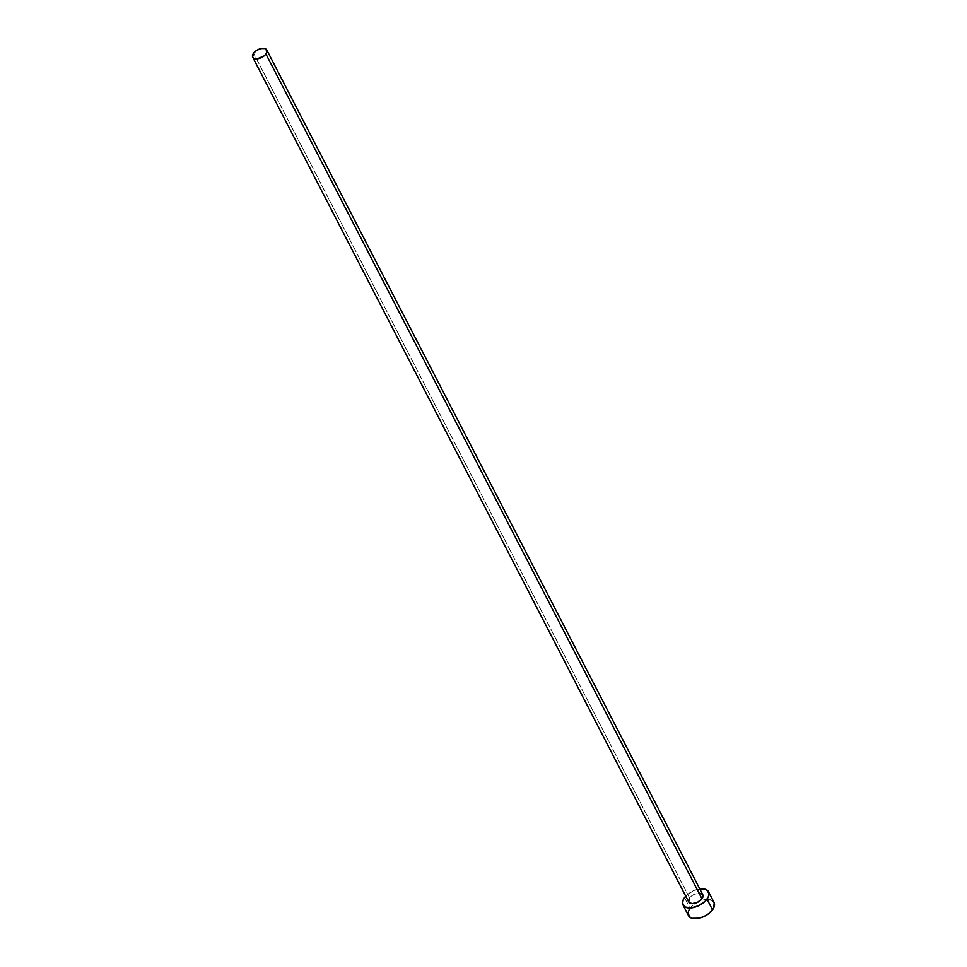 <?xml version="1.0" encoding="UTF-8"?>
<svg xmlns="http://www.w3.org/2000/svg" width="967" height="967" viewBox="0 0 967 967"><rect width="100%" height="100%" fill="white"/><g stroke="black" fill="none" stroke-linecap="round" stroke-linejoin="round"><path stroke-width="0.73" stroke-dasharray="4.83 3.63" d="M702.791 894.741A7.905 4.327 -27.3 0 0 696.796 893.387A7.905 4.327 -27.3 0 0 689.568 897.944L253.559 53.197L689.568 897.944L694.125 894.342L699.637 893.097M714.057 902.465A14.384 7.869 -27.3 0 0 699.274 901.304A14.384 7.869 -27.3 0 0 696.107 902.936A14.384 7.869 -27.3 0 0 690.027 908.291L684.515 897.606L690.027 908.291A14.384 7.869 -27.3 0 0 688.492 915.664M700.483 888.818L692.795 891.054L685.712 896.155A14.384 7.869 152.7 0 1 699.77 888.903M689.096 902.525L688.637 901.8M714.226 902.827L713.392 901.522M712.099 900.507L710.394 899.818M708.34 899.479L703.492 899.914L698.319 901.74L693.593 904.689L690.027 908.291M688.867 910.177L688.19 912.026M688.335 915.302L689.157 916.607M689.568 897.944A7.905 4.327 -27.3 0 0 688.734 902.006"/><path stroke-width="1.45" d="M699.637 893.097L702.876 894.946L701.945 898.79A7.905 4.327 -27.3 0 0 702.791 894.741L266.783 49.994A7.905 4.327 152.7 0 1 265.937 54.043L701.945 898.79L697.388 902.404L691.876 903.649L688.637 901.8L689.568 897.944M252.725 57.246L688.734 902.006A7.905 4.327 -27.3 0 0 694.717 903.359A7.905 4.327 -27.3 0 0 701.945 898.79L265.937 54.043A7.905 4.327 152.7 0 1 258.709 58.612A7.905 4.327 152.7 0 1 252.725 57.246A7.905 4.327 152.7 0 1 253.559 53.197A7.905 4.327 152.7 0 1 260.788 48.628A7.905 4.327 152.7 0 1 266.783 49.994M682.98 904.967L688.492 915.664A14.384 7.869 -27.3 0 0 699.395 918.142A14.384 7.869 -27.3 0 0 712.522 909.838A14.384 7.869 -27.3 0 0 714.057 902.465L708.533 891.779A14.384 7.869 152.7 0 1 707.01 899.141L712.522 909.838L707.01 899.141A14.384 7.869 152.7 0 1 693.871 907.445A14.384 7.869 152.7 0 1 682.98 904.967A14.384 7.869 152.7 0 1 684.515 897.606A14.384 7.869 152.7 0 1 685.712 896.155M686.099 895.744L683.355 899.491L682.484 903.057L684.926 906.937L691.03 907.928L698.718 905.692L705.414 901.002L708.17 897.255L709.029 893.689L706.587 889.809L699.77 888.903A14.384 7.869 152.7 0 1 708.533 891.779M688.19 912.026L689.157 916.607L692.154 918.312L699.056 918.215L704.242 916.39L708.968 913.44L713.682 907.953L714.226 902.827L712.099 900.507M710.394 899.818L708.34 899.479M690.027 908.291L688.867 910.177M253.559 53.197L252.629 57.053L253.789 58.334L257.149 58.878L263.979 56.026L265.937 54.043L267.049 51.046L264.765 48.531L260.969 48.592L256.763 50.344L253.559 53.197"/></g></svg>
